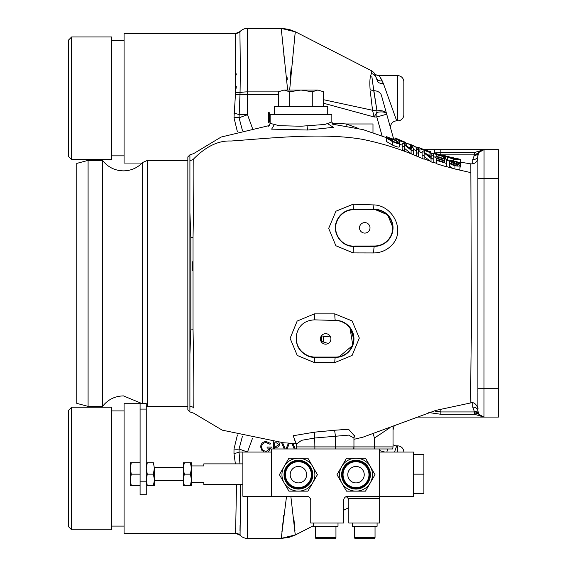 <?xml version="1.0" encoding="UTF-8"?>
<svg xmlns="http://www.w3.org/2000/svg" width="567" height="567" viewBox="0 0 567 567"><rect width="100%" height="100%" fill="white"/><g stroke="black" fill="none" stroke-linecap="round" stroke-linejoin="round"><path stroke-width="0.85" d="M141.956 403.562L123.471 395.901C114.839 396.099 107.865 399.6 102.542 406.39L102.542 160.376C107.865 167.166 114.839 170.66 123.471 170.865C131.027 170.738 137.42 167.945 142.643 162.488L142.643 403.562M416.568 151.127L413.244 149.093M411.493 148.143L409.041 147.555M435.952 157.718L433.549 156.513L433.549 153.267L436.831 154.763L444.259 156.868L444.259 155.535L433.549 153.267M386.531 140.985L386.297 136.619L392.244 138.809C396.772 140.751 399.218 142.239 399.586 143.274L399.586 140.765L404.2 142.345L404.384 141.856L394.972 137.901L402.017 140.921L395.156 138.518L399.586 140.765M399.586 146.711C399.26 147.576 396.872 147.016 392.407 145.039L386.531 141.544L386.531 138.135L392.407 141.58C396.857 143.543 399.253 144.11 399.586 143.274L399.586 146.711M327.939 123.861L333.41 127.32L307.895 130.034L271.636 129.141L274.081 125.031M413.244 151.134L413.244 147.923L411.217 147.073L411.217 149.291L404.314 144.103L402.173 143.16L402.173 146.038L404.2 146.981L404.2 144.677L411.103 150.163L413.244 151.134L413.244 154.621L411.103 153.657L404.2 148.1M404.2 146.981L404.2 150.475L402.173 149.525L402.173 146.038M447.448 160L447.214 156.754L458.469 159.221L453.359 158.845L447.448 157.13L453.324 159.086C457.895 159.951 460.284 160.121 460.503 159.596L447.214 156.364L447.214 156.754M460.503 159.596L460.503 162.75L459.922 163.005M449.241 161.17L447.448 160.326L447.448 157.13M422.103 153.154L419.892 151.942L419.892 148.639L430.97 152.955L430.97 156.223L428.765 155.507M419.892 151.325L418.708 150.822L418.708 147.54L423.712 149.681L419.892 148.639M402.173 145.18L399.586 144.138M192.17 270.813L192.305 261.756M189.917 160.411L189.91 154.826L187.854 156.882L187.854 409.884L189.91 411.94L189.917 160.411A6.173 5.904 -177.1 0 0 193.723 158.951L193.723 158.951C194.049 171.574 193.815 197.755 193.021 237.495L193.021 329.271C193.815 368.855 194.049 395.036 193.723 407.815L193.723 407.921M436.321 160.078L435.952 156.655L444.443 159.157L444.443 160.447L436.873 158.179L436.873 158.632L444.443 160.922L444.443 162.282L436.321 159.759L436.321 160.284L446.47 163.416L446.47 159.306L435.952 156.279L435.952 156.655L435.952 156.279M459.95 165.387L459.95 168.697C459.589 169.512 458.051 169.639 455.336 169.094L452.891 168.427L449.61 166.259L449.61 162.927C450.056 163.983 451.842 164.898 454.954 165.649C457.824 166.301 459.49 166.209 459.95 165.387L457.824 163.969L451.275 161.496L454.564 161.602L460.503 163.764C460.099 162.779 458.093 161.921 454.472 161.184C451.488 160.489 449.744 160.44 449.241 161.021L451.743 162.609L457.916 165.011L454.869 165.054L449.61 162.927M449.61 164.848L449.241 161.021M460.503 163.764L460.503 167.031L459.95 166.925M470.837 394.136C471.092 418.574 470.291 390.564 471.425 331.773L470.837 163.87C475.026 163.955 477.371 161.921 477.882 157.761M446.47 163.416L446.47 166.79L436.321 163.693L436.321 163.261L433.181 162.169M433.181 159.199L433.181 155.393L431.154 154.713L431.154 157.371L424.251 152.261L422.103 151.453L422.103 154.947L424.137 155.776L424.137 152.984L431.033 158.427L433.181 159.199L433.181 162.616L431.033 161.85L424.137 156.35M424.137 155.776L424.137 159.228L416.568 156.031C399.352 148.76 381.4 143.203 362.696 139.376C322.389 132.345 269.176 138.327 231.045 141.027C218.557 140.403 206.112 146.343 193.723 158.845M295.024 440.658L293.174 435.739L314.614 432.139L335.423 430.19L348.549 429.247L354.446 435.86M393.25 243.534C388.175 249.65 381.669 252.783 373.724 252.953L353.213 252.91L335.855 245.738L328.683 228.373L335.912 211.215L353.121 204.212L373.065 204.907C391.584 204.673 405.27 228.692 393.25 243.534M314.451 362.589L297.257 355.459L290.106 338.336L297.158 321.064L314.437 313.877L334.821 313.877L352.1 320.936L359.322 338.088L352.142 355.389L334.771 362.582A6.173 0.673 90 0 1 335.437 357.43L314.869 357.43A18.513 18.513 0 0 1 308.228 356.204C299.291 352.022 295.336 345.034 296.364 335.225C295.549 344.892 299.546 351.774 308.356 355.87L314.869 357.43A6.173 0.425 90 0 0 314.451 362.589L334.771 362.582M320.419 338.917A5.252 5.252 0 0 0 325.671 344.169A5.252 5.252 0 0 0 330.915 338.917A5.252 5.252 0 0 0 325.671 333.672A5.252 5.252 0 0 0 320.419 338.917M353.943 339.342L349.924 327.393A18.513 18.513 0 0 1 335.437 357.43L338.038 357.253M335.288 320.433L321.149 320.05L335.288 320.433C341.121 320.695 345.905 323.091 349.648 327.613A18.158 18.158 0 0 1 335.437 357.082L314.869 357.082A18.158 18.158 0 0 1 308.356 355.87M337.06 220.265L337.06 220.258A18.513 18.513 0 0 1 353.95 209.336L374.518 209.336A18.513 18.513 0 0 1 393.03 227.849A18.513 18.513 0 0 1 374.518 246.354L353.9 246.369C340.937 247.028 331.171 231.783 337.06 220.258L337.386 220.407A18.158 18.158 0 0 1 353.95 209.684L374.518 209.684A18.158 18.158 0 0 1 392.683 227.849A18.158 18.158 0 0 1 374.518 246.007L353.9 246.028C341.093 246.773 331.504 231.783 337.386 220.407M359.499 227.849A5.252 5.252 0 0 0 364.751 233.094A5.252 5.252 0 0 0 370.003 227.849A5.252 5.252 0 0 0 364.751 222.597A5.252 5.252 0 0 0 359.499 227.849M88.091 160.376L76.779 163.409L76.779 403.357L88.091 406.39L88.091 160.376L102.542 160.376M372.98 132.65L372.98 123.967L346.345 123.967L331.837 123.082M331.837 121.969L331.837 114.711L270.133 114.711L270.133 123.351L279.127 125.69L300.985 126.235L324.898 124.442L331.837 121.969L333.375 124.889M349.882 327.343L352.809 345.324L338.676 357.146M414.619 146.208L408.687 143.798M427.511 150.964L428.936 151.091M424.506 149.879L427.511 150.616M444.549 155.62L444.549 158.717L444.549 155.62L445.471 155.854L445.471 158.951L445.471 156.407L447.214 156.648M445.471 155.854L445.471 156.407M445.471 156.549L444.549 156.414M444.762 158.774L444.762 156.471M394.972 140.049L394.972 137.958M404.384 144.146L404.384 141.856M400.869 141.126L400.869 140.602L404.193 141.814M404.2 144.053L404.2 142.345L396.999 139.298L400.869 140.602M395.156 140.141L395.156 138.518M425.08 150.751L425.08 150.276L428.936 151.439L418.708 147.54M430.97 152.955L430.97 151.736L428.936 151.084M428.936 152.069L428.936 151.58L428.936 152.069L421.919 149.376L425.08 150.276M453.331 158.838L453.331 157.746M453.324 160.95L453.324 159.086M453.118 158.788L453.118 157.973M411.103 153.657L411.103 150.163M422.103 154.812L422.103 151.453M422.103 158.406L422.103 154.947L424.137 155.712M431.033 161.85L431.033 158.427M431.154 157.371L431.154 154.713M451.743 163.636L451.743 162.609M457.399 165.337L457.399 164.487M454.954 169.009L454.954 165.649M454.564 162.949L454.564 161.602M458.469 164.217L458.469 163.36M478.888 152.346L478.796 152.488A5.146 2.459 33.1 0 1 474.487 152.488L484.055 149.681L483.963 417.085A6.173 6.173 0 0 1 478.796 414.279A5.146 5.146 0 0 0 474.487 411.94L474.487 414.279L440.857 414.279L440.857 411.94A19.54 19.54 0 0 1 434.365 410.834L440.857 411.94L474.487 411.94A5.146 5.146 0 0 1 478.796 414.279A6.173 6.173 0 0 0 483.963 417.085L474.487 414.279A5.146 2.459 146.9 0 1 478.796 414.279L478.619 413.839A6.173 6.173 0 0 0 484.055 417.085A6.173 6.173 0 0 1 477.882 410.912L478.888 414.42M474.487 411.94L472.736 407.056L472.736 402.924M478.619 413.839A5.146 4.926 -28.3 0 0 474.09 411.302M477.882 178.477L498.45 178.477L498.45 149.681L484.055 149.681A6.173 6.173 0 0 0 477.882 155.854A5.146 3.856 0 0 1 472.736 159.71L474.487 154.826A5.146 5.146 0 0 0 478.796 152.488L477.882 155.854L477.882 392.399M498.45 178.477L498.45 417.085L415.809 417.085M440.857 414.279L428.772 412.556M484.055 417.085A6.173 6.173 0 0 1 477.882 410.912A5.146 3.856 0 0 0 472.736 407.056M477.882 410.912L477.882 392.725M440.857 149.681L424.052 149.681L434.598 149.681L424.052 149.681L434.598 149.681L434.598 152.927L440.857 152.488L474.487 152.488L474.487 154.826L440.318 154.834A19.54 19.54 0 0 1 440.857 154.826L440.857 149.681L483.8 149.681M483.963 149.681A6.173 6.173 0 0 0 478.796 152.488L483.963 149.681A6.173 6.173 0 0 0 478.796 152.488L478.619 152.927A6.173 6.173 0 0 1 484.055 149.681M474.09 155.464A5.146 4.926 -151.7 0 0 478.619 152.927M434.733 153.317A5.146 0.695 75.3 0 1 434.598 152.927L428.772 154.21M346.076 125.959A5.146 1.772 103.5 0 1 346.345 123.967L358.443 128.447M477.882 174.367L477.882 157.761L477.882 174.367M189.91 354.361L190.859 329.044L190.859 237.722L189.91 212.412M353.95 448.965L353.95 446.909L374.518 446.909L374.518 448.965M354.899 435.208L353.95 437.951L348.613 435.123L314.869 438.007L301.672 440.297L296.357 444.074L296.711 448.965L392.683 448.965L393.03 446.909L374.518 446.909L374.518 438.007L390.075 427.617M373.143 434.06L374.518 438.007M335.437 448.965L353.595 448.965L353.95 446.909L335.437 446.909L335.437 448.965M296.357 446.909L314.869 446.909L314.614 432.139M334.608 430.303L335.437 436.108L335.437 446.909L314.869 446.909L314.869 448.965L271.671 448.965L271.671 496.274L242.874 496.274L242.874 452.055L239.054 452.055L239.947 463.877M353.9 246.028L353.9 246.369A6.173 0.737 90 0 0 353.213 252.91M353.121 204.212A6.173 0.843 90 0 0 353.95 209.336L351.264 209.528M338.329 217.912L337.06 220.258M393.03 227.849L387.63 214.773L374.518 209.336A6.173 1.517 90 0 1 373.065 204.907M373.724 252.953A6.173 0.794 90 0 1 374.518 246.354L374.518 246.007M334.821 313.877A6.173 0.624 90 0 0 335.295 320.242C341.235 320.419 346.111 322.8 349.924 327.393L349.648 327.613M321.149 320.05L314.692 319.852A6.173 0.432 90 0 1 314.437 313.877M314.692 319.852C304.692 320.305 298.582 325.43 296.364 335.225M436.321 163.693L436.321 160.284M444.443 162.282L444.443 160.922M436.873 159.944L436.873 158.632M444.443 160.447L444.443 159.157M418.602 153.48L418.602 150.092L416.568 149.284L416.568 152.601L418.602 153.48L418.602 156.946M416.568 156.081L416.568 149.284M392.414 141.226L392.414 139.128C395.759 140.588 397.474 141.672 397.552 142.381L397.02 142.707L392.442 141.24L386.531 138.135M392.201 141.126L392.201 139.737L388.324 138.065L388.324 137.618L392.414 139.128M392.407 145.039L392.407 141.58M392.201 140.035L386.297 137.49L386.297 136.619M388.324 138.065L388.324 137.618M436.831 156.556L436.831 154.763M444.259 158.717L444.259 156.868M442.225 156.088L435.584 153.877L442.225 155.493L442.225 156.088L442.225 155.493M438.752 155.117L438.752 154.536M411.493 147.186L411.493 144.819L418.403 148.504L412.592 145.202L404.583 142.898L411.493 144.819M406.787 145.854L406.787 143.827M404.583 144.287L404.583 142.898M412.28 147.519L412.28 145.237M416.199 150.985L416.199 147.654M418.403 150.014L418.403 148.504M455.152 158.073L460.106 159.299M434.79 153.331L434.79 152.92L437.299 153.983M419.615 147.867L423.053 149.341M416.065 147.023L419.615 147.859M403.144 141.339L405.653 142.395L405.653 143.082M405.051 142.976L405.051 142.119M444.677 158.753L444.677 157.817L443.755 157.569M274.244 114.711L274.244 106.483L327.726 106.483L327.726 114.711M300.985 90.033L317.91 90.033L312.268 91.776L312.268 106.483L312.268 91.776L300.985 90.033L289.702 91.776L289.702 106.483L289.702 91.776L284.06 90.033C280.594 90.033 280.594 90.033 284.06 90.033L300.985 90.033M278.418 106.483L278.418 91.776L284.06 90.033L289.702 91.776M323.544 106.483L323.544 91.776L317.91 90.033M348.811 500.392A4.111 4.111 0 0 0 348.429 498.669L348.811 500.392L348.811 523.015L379.663 523.015L379.663 496.274L413.605 496.274L413.605 452.055L379.663 452.055M242.874 484.452L203.794 484.452L203.794 482.389L191.455 482.389L191.455 462.736L191.455 468.448L190.434 462.736L191.455 462.736M271.671 496.274L306.641 496.274A4.111 4.111 0 0 1 310.751 500.392L310.751 523.015L343.666 523.015L343.666 500.392A4.111 4.111 0 0 1 347.777 496.274L379.663 496.274L379.663 448.965M379.663 498.669L348.429 498.669L346.239 496.579M191.455 465.939L203.794 465.939L203.794 463.877L242.874 463.877M413.605 454.621L423.889 454.621L423.889 474.168L413.605 474.168M423.889 474.168L423.889 493.708L413.605 493.708M146.265 409.083L146.265 494.736L140.092 494.736L140.092 403.562L146.265 403.562L146.265 409.083L140.092 409.083M140.092 474.168L131.289 474.168L130.268 468.441L131.289 462.722L130.268 462.722L130.268 485.607L131.289 485.607L130.268 485.607M140.092 462.722L131.289 462.722M140.092 485.607L131.289 485.607L130.268 479.888L131.289 474.168M146.265 467.633L147.285 462.736L146.265 468.434L147.285 474.168L146.265 479.866M154.33 485.593L153.409 485.593L154.43 485.593L154.43 480.696L183.29 480.696L183.29 485.593L183.29 479.88L184.31 485.593L183.29 485.593M146.265 479.895L147.285 485.593L153.409 485.593L154.43 479.88L154.43 485.593M147.285 462.736L153.409 462.736L154.43 468.448L154.43 479.88L153.409 474.168L154.43 467.633M153.409 474.168L147.285 474.168M184.31 485.593L190.434 485.593L191.455 479.88L191.455 485.593L190.434 485.593L191.455 485.593L191.455 482.389M191.455 479.88L190.434 474.168L191.455 468.448L191.455 479.88M190.434 462.736L184.31 462.736L183.29 468.448L183.29 479.88L184.31 474.168L183.29 468.448L183.29 462.736L184.31 462.736L183.29 462.736L183.29 467.633L154.401 467.633M190.434 474.168L184.31 474.168M348.811 462.211A14.402 14.402 0 0 1 368.479 467.477A14.402 14.402 0 0 1 363.206 487.145A14.402 14.402 0 0 1 343.538 481.879A14.402 14.402 0 0 1 348.811 462.211M349.166 462.835A13.679 13.679 0 0 1 367.855 467.839A13.679 13.679 0 0 1 362.845 486.529A13.679 13.679 0 0 1 344.162 481.518A13.679 13.679 0 0 1 349.166 462.835M344.786 481.156A12.956 12.956 0 0 1 349.527 463.459A12.956 12.956 0 0 1 367.232 468.2A12.956 12.956 0 0 1 362.49 485.905A12.956 12.956 0 0 1 344.786 481.156M360.123 481.801A8.229 8.229 0 0 1 348.882 478.796A8.229 8.229 0 0 1 351.894 467.555A8.229 8.229 0 0 1 363.135 470.567A8.229 8.229 0 0 1 360.123 481.801M370.258 482.907A16.457 16.457 0 0 1 356.005 491.135L365.509 491.135L375.007 474.678L365.509 458.221L346.508 458.221L337.004 474.678L346.508 491.135L356.005 491.135A16.457 16.457 0 0 1 341.759 466.45A16.457 16.457 0 0 1 370.258 466.45A16.457 16.457 0 0 1 370.258 482.907L375.007 474.678L372.264 469.923M366.183 489.966L365.509 491.135L361.597 491.135M347.862 491.135L346.508 491.135L341.759 482.907M337.004 474.678L340.257 469.044M341.759 466.45L346.508 458.221L365.509 458.221M347.777 460.425A16.457 16.457 0 0 1 356.005 458.221M291.211 462.211A14.402 14.402 0 0 1 310.879 467.477A14.402 14.402 0 0 1 305.613 487.145A14.402 14.402 0 0 1 285.945 481.879A14.402 14.402 0 0 1 291.211 462.211M291.573 462.835A13.679 13.679 0 0 1 310.262 467.839A13.679 13.679 0 0 1 305.252 486.529A13.679 13.679 0 0 1 286.569 481.518A13.679 13.679 0 0 1 291.573 462.835M287.193 481.156A12.956 12.956 0 0 1 291.934 463.459A12.956 12.956 0 0 1 309.639 468.2A12.956 12.956 0 0 1 304.89 485.905A12.956 12.956 0 0 1 287.193 481.156M302.53 481.801A8.229 8.229 0 0 1 291.289 478.796A8.229 8.229 0 0 1 294.301 467.555A8.229 8.229 0 0 1 305.535 470.567A8.229 8.229 0 0 1 302.53 481.801M312.665 482.907A16.457 16.457 0 0 1 298.412 491.135L307.916 491.135L317.414 474.678L307.916 458.221L288.915 458.221L279.411 474.678L288.915 491.135L298.412 491.135A16.457 16.457 0 0 1 284.159 466.45A16.457 16.457 0 0 1 312.665 466.45A16.457 16.457 0 0 1 306.641 488.931M314.671 469.923L317.414 474.678L315.458 478.066M308.59 489.966L307.916 491.135L301.41 491.135M290.261 491.135L288.915 491.135L284.159 482.907M279.411 474.678L284.159 466.45M286.222 462.885L288.915 458.221L298.412 458.221M306.563 458.221L307.916 458.221M383.306 83.292L396.709 120.884L397.658 120.884A6.173 6.173 0 0 0 403.832 114.711L403.832 81.804A6.173 6.173 0 0 0 397.658 75.631L379.252 75.631L383.306 83.292A6.173 3.997 164.4 0 1 377.367 80.875L374.411 73.292A10.284 10.284 0 0 0 371.038 70.521L295.669 31.943L281.225 28.378L247.503 28.35A10.284 10.284 0 0 0 240.054 31.546L240.068 31.546C239.635 31.065 240.656 59.23 240.054 92.662L239.061 117.78A6.173 1.836 -10 0 0 234.001 117.766L235.581 92.201L235.603 33.467L124.088 33.467L124.088 163.055L142.104 163.055M390.762 128.716A6.173 6.173 0 0 1 396.709 120.884M382.115 135.967L376.8 116.979L374.142 116.979L376.8 112.429A10.284 4.416 -15.6 0 1 386.701 114.208L376.8 116.979L376.984 110.948A10.284 5.762 -15.6 0 1 386.68 114.123L393.781 139.489M381.038 78.423L380.188 77.098M393.03 444.67A6.173 6.173 0 0 0 396.709 445.882L397.658 445.882A6.173 6.173 0 0 1 403.832 452.055M396.709 445.882L394.512 452.055M247.503 538.416A10.284 10.284 0 0 1 240.054 535.22L240.054 535.22A10.284 10.256 -0 0 0 247.503 538.388L280.771 538.388L247.503 538.416L247.503 496.274M140.092 403.711L124.088 403.711L124.088 533.299L235.603 533.299L236.51 484.452M235.383 463.877L233.98 453.487L234.001 449L237.417 434.946L234.001 449A6.173 1.836 -170 0 0 239.061 448.986L239.054 452.055A6.173 1.41 170.6 0 1 233.98 453.487M124.088 526.105L111.742 526.105M124.088 410.912L111.742 410.912M111.742 407.212L111.742 529.805L71.633 529.805L71.633 407.212L111.742 407.212M71.633 529.805L68.55 526.722L68.55 410.295L71.633 407.212M237.417 131.82L234.001 117.766L237.417 131.82M124.088 40.661L111.742 40.661M124.088 155.854L111.742 155.854M111.742 159.554L111.742 36.961L71.633 36.961L71.633 159.554L111.742 159.554M71.633 159.554L68.55 156.471L68.55 40.044L71.633 36.961M292.912 443.422L295.258 448.965M294.273 448.965L291.906 443.366M296.024 448.965L296.449 447.973M282.586 442.699L285.236 448.965M286.009 448.965L288.461 443.153M289.425 443.217L286.994 448.965M284.251 448.965L281.558 442.607M276.363 442.82L274.478 442.82L274.478 446.25L276.285 446.272L278.964 444.528L276.363 442.82L274.478 442.82L274.478 446.25L276.285 446.272L278.964 444.528M273.556 448.965L273.563 441.771M278.836 442.345L279.885 444.528L277.837 447.136L274.478 447.306L274.478 448.965M289.652 90.033L295.251 31.858L288.56 29.293L281.331 28.35A10.284 1.481 90.6 0 1 281.438 28.378L247.503 28.378A10.284 10.256 180 0 0 240.068 31.546L240.054 31.546A6.173 6.159 -78.7 0 1 235.603 33.467L235.709 33.524M236.191 73.753L236.29 74.943M236.297 86.354L236.113 88.317M240.132 535.12L240.011 532.59M239.976 530.57L240.075 524.907M295.244 535.014A10.284 1.694 -116.5 0 1 295.159 535.078A10.284 1.694 -116.5 0 1 295.06 535.106L313.324 525.765M343.666 510.236L348.811 507.607M295.223 534.192L295.194 533.66M294.96 530.542L293.763 517.388M283.606 515.339L283.266 519.436M282.976 522.377L282.118 529.911M282.012 530.811L281.863 532.101M281.317 536.999L281.225 538.267M295.159 535.078L289.333 537.275L295.06 535.106M281.438 538.388L288.553 537.473L295.655 534.801M281.331 538.416L281.225 538.388A10.284 1.481 89.4 0 0 281.331 538.416L289.333 537.275M286.541 496.274L281.225 538.388L295.251 534.908L290.843 496.274M242.442 436.221L239.061 448.986L247.495 452.055L252.464 438.426M235.468 528.196L235.461 528.735M240.054 535.22L235.581 533.299A6.173 6.159 -101.3 0 1 240.068 535.22L240.628 484.452M394.164 425.916L393.03 429.956M387.708 448.965L386.843 452.055M323.544 103.237L374.142 116.979L372.554 110.281A30.852 17.797 -171.8 0 0 376.984 110.948M323.544 99.714L372.554 110.281L370.223 90.982M316.62 42.688L319.079 43.95M295.244 31.752A10.284 1.694 116.5 0 0 295.159 31.688A10.284 1.694 116.5 0 0 295.06 31.66L289.333 29.491L295.159 31.688M278.418 94.384L247.503 94.384L247.503 91.882A10.284 2.509 180 0 0 240.054 92.662A6.173 0.574 8.3 0 1 235.581 92.201M287.646 90.033L281.225 28.378A10.284 1.481 90.6 0 1 281.331 28.35M288.56 29.293L289.333 29.491M295.655 31.965L295.06 31.66M281.253 29.023L281.317 29.775M283.805 54.085L284.067 57.139M287.093 77.36L287.214 79.486M290.198 77.927L291.14 68.38M292.558 63.086L292.997 61.739M295.159 33.63L295.223 32.574M372.625 110.586L373.313 113.52M379.245 75.638A6.173 6.166 55.2 0 1 374.411 73.292A10.284 10.256 -15.6 0 0 371.031 70.535L371.64 73.434C369.975 75.893 369.471 81.343 370.131 89.792L373.731 90.677L376.984 110.898A10.284 5.79 -15.6 0 1 386.673 114.102L381.435 95.391A10.284 7.222 -15.6 0 0 373.731 90.677L371.832 76.184M372.285 80.308L376.984 110.898A30.852 17.846 -170.3 0 1 372.533 110.154M370.131 89.792A30.852 23.183 -175.6 0 0 373.731 90.677M374.411 73.292L374.567 73.731M371.64 73.434A10.284 9.809 -15.6 0 1 376.616 78.473A6.173 4.614 -19.9 0 0 382.328 80.883M233.98 113.28A6.173 1.41 9.4 0 1 239.054 114.711L247.503 114.711L247.503 94.384L235.454 94.724M252.464 128.333L247.503 114.711L239.061 117.78L242.442 130.545M270.133 122.94L268.34 122.94L268.34 112.656L269.261 112.656L269.261 121.884L270.133 121.884M274.137 114.711L274.244 112.656M264.442 452.055L261.897 450.368L260.636 446.909C260.955 443.55 262.805 441.75 266.171 441.502L270.792 443.522L269.998 444.273L266.136 442.558C263.421 442.756 261.89 444.195 261.557 446.867C261.954 449.645 263.577 451.112 266.433 451.261L270.523 448.1L267.1 448.1L267.1 447.044L271.451 447.044L268.177 452.055M321.553 335.862L321.553 340.717C321.914 341.454 323.97 342.312 327.726 343.283L328.513 343.333M321.553 340.717L321.553 342.185M321.418 335.841A53.482 53.482 0 0 0 330.49 336.848M323.608 342.036L323.608 336.224M325.671 526.311L338.01 526.311L338.01 523.015L313.324 523.015L313.324 526.311L325.671 526.311M352.405 523.015L352.405 526.311L377.09 526.311L377.09 523.015M315.38 526.311L315.38 537.417A1.233 1.233 0 0 0 316.62 538.65L334.721 538.65A1.233 1.233 0 0 0 335.955 537.417L335.955 526.311M325.671 538.65L320.504 538.65M354.467 526.311L354.467 537.417A1.233 1.233 0 0 0 355.7 538.65L373.802 538.65A1.233 1.233 0 0 0 375.035 537.417L375.035 526.311M364.751 538.65L359.584 538.65M452.891 168.427L446.47 166.556M470.837 172.63L455.336 169.094M430.147 161.085L424.137 158.888M443.841 162.658L436.321 160.135M187.854 406.39L147.47 406.39L147.47 160.376L142.643 162.488M307.895 130.034A4.111 0.815 87.8 0 1 307.116 126.037M433.181 159.029L430.7 158.136M424.718 152.58L424.718 150.829M478.796 414.279L483.942 417.085M477.882 388.289L498.45 388.289M440.857 408.998L440.857 411.94M472.736 163.842L472.736 159.71M190.859 237.722A6.173 2.19 177.5 0 0 193.021 237.495M190.859 329.044A6.173 2.19 -177.5 0 1 193.021 329.271M193.723 407.815A6.173 5.904 -2.9 0 0 189.917 406.355M350.796 328.584L349.924 327.393A18.513 18.513 0 0 1 353.95 338.917M438.971 157.208L438.971 155.408M410.714 147.937L410.714 144.613M146.265 481.199L140.092 481.199M397.658 120.884L397.658 75.631M278.418 91.882L247.503 91.882L247.503 28.35M397.658 452.055L397.658 445.882M379.663 450.588L384.894 452.055M327.726 343.751L327.726 343.283M315.38 537.417L335.955 537.417M354.467 537.417L375.035 537.417M269.417 125.527L221.123 137.044L193.595 153.629L189.91 154.826M332.581 124.18L363.234 129.673L386.297 137.611M433.181 155.585L433.549 155.691M444.259 158.647L447.214 159.377M460.503 162.183L470.837 163.87M477.882 409.005C478.874 410.111 475.904 401.018 470.837 402.896L435.903 410.38L362.894 437.192L353.95 439.326M296.328 443.578L283.592 442.784L222.221 430.147L193.595 413.137L189.91 411.94M187.854 160.376L147.47 160.376M270.133 123.351L268.638 126.25M102.542 406.39L88.091 406.39M147.47 406.39L146.265 406.277M393.03 426.391L393.03 446.909M353.95 437.951L353.95 446.909M296.357 444.074C294.996 440.424 294.365 439.134 294.471 440.205M271.671 452.055L242.874 452.055M348.811 507.628L343.666 510.257M313.324 525.786L295.669 534.823M363.412 66.615L295.669 31.943M240.054 31.546L235.581 33.467"/></g></svg>
